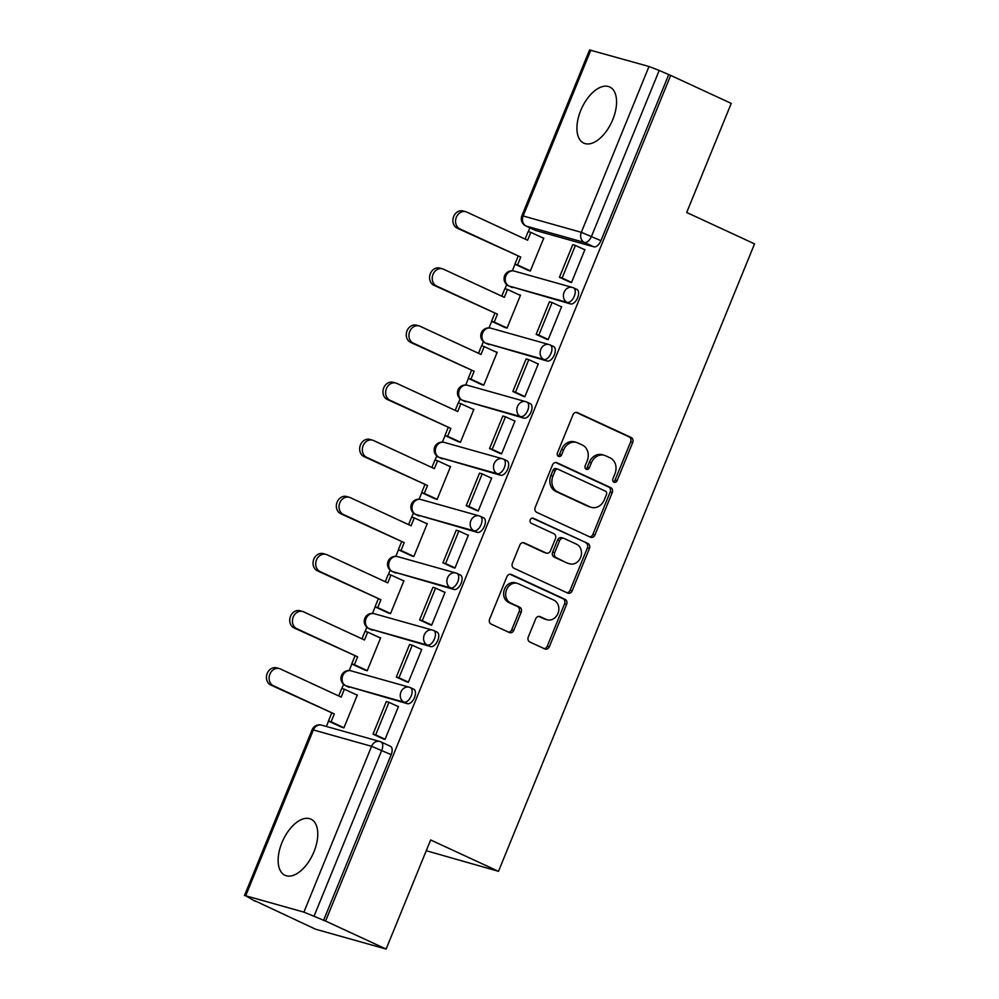 <?xml version="1.0" encoding="UTF-8"?>
<svg xmlns="http://www.w3.org/2000/svg" width="999" height="999" viewBox="0 0 999 999"><rect width="100%" height="100%" fill="white"/><g stroke="black" fill="none" stroke-linecap="round" stroke-linejoin="round"><path stroke-width="1.5" d="M613.998 482.18A2.722 2.298 105.7 0 0 617.12 480.631L632.692 442.457A3.896 3.284 105.7 0 0 631.181 437.487L577.422 412.624A3.896 3.284 105.7 0 0 572.976 414.835L557.392 453.022A2.722 2.298 105.7 0 0 561.575 454.945L563.586 450.012A12.45 10.49 105.7 0 1 576.51 442.445A12.45 10.49 105.7 0 1 577.834 442.932L582.317 445.005A12.45 10.49 105.7 0 1 587.175 460.914L585.164 465.859A2.722 2.298 105.7 0 0 589.348 467.794L591.358 462.849A12.45 10.49 105.7 0 1 604.283 455.282A12.45 10.49 105.7 0 1 605.606 455.769L610.089 457.842A12.45 10.49 105.7 0 1 614.947 473.763L612.936 478.708A2.722 2.298 105.7 0 0 613.998 482.18M613.349 481.705A2.722 2.298 105.7 0 0 615.059 480.057L630.644 441.883A3.896 3.284 105.7 0 0 629.12 436.9L576.073 412.375M557.804 456.019A2.722 2.298 105.7 0 0 559.515 454.37L561.538 449.425L563.586 450.012M585.576 468.856A2.722 2.298 105.7 0 0 587.287 467.22L589.31 462.275L591.358 462.849M313.998 851.722A30.919 16.508 -65.2 0 0 310.939 819.155A30.919 16.508 -65.2 0 0 281.918 842.706A30.919 16.508 -65.2 0 0 284.977 875.286A30.919 16.508 -65.2 0 0 313.998 851.722M612.787 119.568A30.919 16.508 -65.2 0 0 609.727 86.988A30.919 16.508 -65.2 0 0 580.706 110.539A30.919 16.508 -65.2 0 0 583.766 143.119A30.919 16.508 -65.2 0 0 612.787 119.568M528.284 637A3.896 3.284 105.7 0 0 529.795 641.982L544.88 648.95A3.896 3.284 105.7 0 0 549.325 646.74L566.633 604.333A3.896 3.284 105.7 0 0 565.109 599.363L511.363 574.5A3.896 3.284 105.7 0 0 506.905 576.71L489.61 619.118A3.896 3.284 105.7 0 0 491.121 624.088L509.34 632.517A3.896 3.284 105.7 0 0 513.798 630.307L521.203 612.162A3.896 3.284 105.7 0 0 519.68 607.18L510.651 603.009A10.415 8.766 105.7 0 1 506.331 590.359A10.415 8.766 105.7 0 1 517.382 583.379A10.415 8.766 105.7 0 1 518.493 583.778L553.883 600.149A10.415 8.766 105.7 0 1 558.191 612.799A10.415 8.766 105.7 0 1 547.14 619.78A10.415 8.766 105.7 0 1 546.028 619.368L540.134 616.645A3.896 3.284 105.7 0 0 535.689 618.856L528.284 637M670.679 75.4L731.231 103.397L686.7 212.487L754.545 243.868L498.489 871.328L430.644 839.959L386.126 949.05L325.574 921.053L670.679 75.4L659.19 70.454L591.52 236.301A7.93 4.233 114.8 0 1 584.415 242.457L526.236 226.099A7.93 4.233 114.8 0 1 525.886 225.974L535.327 230.344A7.93 4.233 -65.2 0 0 535.664 230.469L526.236 226.099A7.93 6.681 105.7 0 1 523.139 215.971L581.318 232.33L649 66.496L659.19 70.454M590.484 537.2A3.896 3.284 105.7 0 0 594.942 534.989L612.237 492.582A3.896 3.284 105.7 0 0 610.726 487.612L556.967 462.749A3.896 3.284 105.7 0 0 552.509 464.96L535.214 507.367A3.896 3.284 105.7 0 0 536.725 512.337L590.484 537.2M589.435 548.463L572.14 590.859A3.896 3.284 105.7 0 1 567.682 593.069L513.923 568.219A3.896 3.284 105.7 0 1 512.412 563.236L519.817 545.092A3.896 3.284 105.7 0 1 524.263 542.882L546.066 552.959A3.896 3.284 105.7 0 0 550.524 550.749L555.432 538.711A3.896 3.284 105.7 0 0 553.908 533.741L531.218 523.239A2.722 2.298 105.7 0 1 533.266 518.219L587.912 543.481A3.896 3.284 105.7 0 1 589.435 548.463L587.387 547.889L570.079 590.284L572.14 590.859M386.126 949.05L315.597 929.22L255.182 900.911M529.87 227.822L528.309 231.643M514.997 264.248L512.337 270.779M506.693 284.603L504.994 288.748M491.695 321.353L489.023 327.897M483.391 341.708L481.693 345.866M468.394 378.459L465.721 385.002M460.077 398.813L458.391 402.972M445.079 435.576L442.42 442.107M436.775 455.919L435.077 460.077M421.778 492.682L419.105 499.213M413.474 513.036L411.775 517.182M398.476 549.787L395.804 556.331M390.172 570.142L388.474 574.3M375.162 606.905L372.502 613.436M366.858 627.247L365.159 631.405M351.86 664.01L349.188 670.541M343.556 684.365L341.858 688.511M328.559 721.116L326.373 726.46M426.248 850.711L498.489 871.328M325.574 921.053L303.896 912.137L245.704 895.778L255.057 901.223M668.631 74.825L600.948 240.659A7.93 4.233 114.8 0 1 593.856 246.828L535.664 230.469M590.809 50.137L523.139 215.971L521.878 215.784L589.56 49.95L649 66.496M527.335 269.955L530.344 271.004L543.793 238.062L542.182 237.6M568.493 281.456L571.478 282.567L584.914 249.613L583.716 249.275M545.179 338.561L548.164 339.672L561.613 306.73L560.414 306.393M504.033 327.06L507.042 328.109L520.491 295.167L518.881 294.717M521.878 395.666L524.862 396.778L538.311 363.836L537.112 363.499M480.731 384.165L483.741 385.227L497.177 352.272L495.566 351.823M498.576 452.772L501.56 453.896L514.997 420.941L513.798 420.604M457.417 441.283L460.427 442.332L473.876 409.378L472.265 408.928M475.262 509.89L478.246 511.001L491.695 478.046L490.497 477.709M434.115 498.389L437.125 499.438L450.574 466.496L448.963 466.034M451.96 566.995L454.945 568.106L468.394 535.164L467.195 534.827M410.814 555.494L413.823 556.543L427.272 523.601L425.649 523.151M428.658 624.1L431.643 625.212L445.079 592.27L443.881 591.932M387.5 612.612L390.509 613.661L403.958 580.706L402.347 580.257M405.344 681.218L408.329 682.329L421.778 649.375L420.579 649.038M364.198 669.717L367.207 670.766L380.656 637.824L379.046 637.362M382.043 738.323L385.027 739.435L398.476 706.493L397.277 706.156M340.896 726.822L343.906 727.871L357.355 694.929L355.744 694.48M407.405 703.696L404.058 702.147A7.93 6.681 -74.3 0 1 400.961 692.007A7.93 6.681 -74.3 0 1 409.19 687.187A7.93 6.681 -74.3 0 1 410.04 687.499A7.93 4.233 114.8 0 1 410.377 687.624L413.723 689.173A7.93 4.233 -65.2 0 1 414.373 697.839A7.93 4.233 -65.2 0 1 407.405 703.696L345.866 685.789A7.93 4.233 114.8 0 1 345.529 685.664L348.876 687.212A7.93 4.233 -65.2 0 0 349.213 687.337M430.706 646.59L427.36 645.042A7.93 6.681 -74.3 0 1 424.263 634.902A7.93 6.681 -74.3 0 1 432.492 630.082A7.93 6.681 -74.3 0 1 433.341 630.394A7.93 4.233 114.8 0 1 433.678 630.519L437.025 632.067A7.93 4.233 -65.2 0 1 437.674 640.734A7.93 4.233 -65.2 0 1 430.706 646.59L369.18 628.683A7.93 4.233 114.8 0 1 368.831 628.558L372.177 630.107A7.93 4.233 -65.2 0 0 372.527 630.232M454.021 589.472L450.674 587.924A7.93 6.681 -74.3 0 1 447.577 577.797A7.93 6.681 -74.3 0 1 455.806 572.976A7.93 6.681 -74.3 0 1 456.643 573.289A7.93 4.233 114.8 0 1 456.98 573.414L460.327 574.962A7.93 4.233 -65.2 0 1 460.989 583.628A7.93 4.233 -65.2 0 1 454.021 589.472L392.482 571.565A7.93 4.233 114.8 0 1 392.145 571.44L395.492 572.989A7.93 4.233 -65.2 0 0 395.829 573.114M477.322 532.367L473.976 530.819A7.93 6.681 -74.3 0 1 470.879 520.679A7.93 6.681 -74.3 0 1 479.108 515.871A7.93 6.681 -74.3 0 1 479.957 516.171A7.93 4.233 114.8 0 1 480.294 516.296L483.641 517.844A7.93 4.233 -65.2 0 1 484.29 526.51A7.93 4.233 -65.2 0 1 477.322 532.367L415.784 514.46A7.93 4.233 114.8 0 1 415.447 514.335L418.793 515.884A7.93 4.233 -65.2 0 0 419.13 516.008M500.624 475.262L497.277 473.713A7.93 6.681 -74.3 0 1 494.18 463.573A7.93 6.681 -74.3 0 1 502.41 458.753A7.93 6.681 -74.3 0 1 503.259 459.065A7.93 4.233 114.8 0 1 503.596 459.19L506.943 460.739A7.93 4.233 -65.2 0 1 507.592 469.405A7.93 4.233 -65.2 0 1 500.624 475.262L439.098 457.355A7.93 4.233 114.8 0 1 438.748 457.23L442.095 458.778A7.93 4.233 -65.2 0 0 442.445 458.903M523.938 418.144L520.591 416.595A7.93 6.681 -74.3 0 1 517.494 406.468A7.93 6.681 -74.3 0 1 525.724 401.648A7.93 6.681 -74.3 0 1 526.56 401.96A7.93 4.233 114.8 0 1 526.898 402.085L530.244 403.633A7.93 4.233 -65.2 0 1 530.906 412.3A7.93 4.233 -65.2 0 1 523.938 418.144L462.4 400.249A7.93 4.233 114.8 0 1 462.062 400.112L465.409 401.66A7.93 4.233 -65.2 0 0 465.746 401.785M547.24 361.039L543.893 359.49A7.93 6.681 -74.3 0 1 540.796 349.363A7.93 6.681 -74.3 0 1 549.025 344.543A7.93 6.681 -74.3 0 1 549.862 344.855A7.93 4.233 114.8 0 1 550.212 344.98L553.558 346.528A7.93 4.233 -65.2 0 1 554.208 355.182A7.93 4.233 -65.2 0 1 547.24 361.039L485.701 343.132A7.93 4.233 114.8 0 1 485.364 343.007L488.711 344.555A7.93 4.233 -65.2 0 0 489.048 344.68M570.541 303.933L567.195 302.385A7.93 6.681 -74.3 0 1 564.098 292.245A7.93 6.681 -74.3 0 1 572.327 287.425A7.93 6.681 -74.3 0 1 573.176 287.737A7.93 4.233 114.8 0 1 573.513 287.862L576.86 289.41A7.93 4.233 -65.2 0 1 577.509 298.077A7.93 4.233 -65.2 0 1 570.541 303.933L509.015 286.026A7.93 4.233 114.8 0 1 508.666 285.901L512.012 287.45A7.93 4.233 -65.2 0 0 512.362 287.575M323.526 920.479L391.196 754.632A7.93 4.233 -65.2 0 0 390.409 746.29L380.981 741.92A7.93 4.233 114.8 0 1 381.768 750.274L314.086 916.108M604.283 455.282L602.235 454.707A12.45 10.49 105.7 0 0 589.31 462.275M576.51 442.445L574.462 441.858A12.45 10.49 105.7 0 0 561.538 449.425M589.772 536.875A3.896 3.284 105.7 0 0 592.882 534.403L610.189 492.007A3.896 3.284 105.7 0 0 608.666 487.037L555.619 462.5M606.443 494.605A2.722 2.298 105.7 0 0 605.382 491.121L558.204 469.305A2.722 2.298 105.7 0 0 555.082 470.854L552.959 476.061A12.45 10.49 105.7 0 0 557.817 491.983L590.072 506.893A12.45 10.49 105.7 0 0 591.396 507.38A12.45 10.49 105.7 0 0 604.32 499.812L606.443 494.605M556.143 468.718A2.722 2.298 105.7 0 0 553.021 470.267L555.082 470.854M591.396 507.38L589.335 506.805A12.45 10.49 105.7 0 1 588.011 506.318L555.769 491.396A12.45 10.49 105.7 0 1 550.899 475.487L553.021 470.267M566.97 592.744A3.896 3.284 105.7 0 0 570.079 590.284M522.914 542.632L544.005 552.385A3.896 3.284 105.7 0 0 544.418 552.534L546.478 553.121M532.13 518.056L587.912 543.481M568.693 563.424A10.415 8.766 105.7 0 0 569.792 563.836A10.415 8.766 105.7 0 0 580.844 556.855A10.415 8.766 105.7 0 0 576.535 544.205L564.06 538.436A3.896 3.284 105.7 0 0 559.615 540.646L554.695 552.684A3.896 3.284 105.7 0 0 556.218 557.654L566.633 562.849A10.415 8.766 105.7 0 0 567.732 563.261L569.792 563.836M562.012 537.862A3.896 3.284 105.7 0 0 557.554 540.072L559.615 540.646M566.633 562.849L554.158 557.08A3.896 3.284 105.7 0 1 552.647 552.11L557.554 540.072M587.387 547.889A3.896 3.284 105.7 0 0 585.864 542.907M547.14 619.78L545.079 619.205A10.415 8.766 105.7 0 1 543.98 618.793L538.786 616.395M517.382 583.379L515.334 582.792A10.415 8.766 105.7 0 0 504.283 589.772A10.415 8.766 105.7 0 0 508.591 602.422L510.651 603.009M508.628 632.192A3.896 3.284 105.7 0 0 511.738 629.732L519.143 611.575A3.896 3.284 105.7 0 0 517.619 606.605L508.591 602.422M544.168 648.626A3.896 3.284 105.7 0 0 547.277 646.166L564.585 603.758A3.896 3.284 105.7 0 0 563.061 598.788L510.014 574.25M525.112 239.061L528.159 231.606L530.831 232.355L527.622 240.222L466.77 212.088A9.116 7.68 105.7 0 0 465.809 211.726A9.116 7.68 105.7 0 0 456.131 217.844A9.116 7.68 105.7 0 0 459.902 228.921L457.23 228.172A9.116 7.68 -74.3 0 1 453.459 217.095A9.116 7.68 -74.3 0 1 463.136 210.976L465.809 211.726M528.459 270.479L514.872 264.186L517.544 264.935L520.754 257.068L457.23 228.172M514.872 264.186L518.081 256.318M570.004 282.155L559.44 277.272L562.112 278.022L575.412 245.442L584.84 249.8M562.112 278.022L571.54 282.38M559.44 277.272L572.739 244.68L575.412 245.442M520.754 257.068L459.902 228.921M517.544 264.935L530.394 270.879M530.831 232.355L543.693 238.299M501.81 296.179L504.857 288.711L507.529 289.46L504.32 297.34L443.469 269.193A9.116 7.68 105.7 0 0 442.507 268.831A9.116 7.68 105.7 0 0 432.817 274.95A9.116 7.68 105.7 0 0 436.6 286.039L433.928 285.277A9.116 7.68 -74.3 0 1 430.144 274.201A9.116 7.68 -74.3 0 1 439.835 268.082L442.507 268.831M505.157 327.585L491.558 321.291L494.23 322.04L497.44 314.173L433.928 285.277M491.558 321.291L494.767 313.424M546.69 339.26L536.138 334.378L538.811 335.127L552.11 302.547L561.538 306.905M538.811 335.127L548.239 339.485M536.138 334.378L549.438 301.798L552.11 302.547M497.44 314.173L436.6 286.039M494.23 322.04L507.092 327.997M507.529 289.46L520.392 295.417M478.509 353.284L481.555 345.816L484.228 346.578L481.006 354.445L420.167 326.298A9.116 7.68 105.7 0 0 419.193 325.949A9.116 7.68 105.7 0 0 409.515 332.055A9.116 7.68 105.7 0 0 413.299 343.144L410.614 342.395A9.116 7.68 -74.3 0 1 406.843 331.306A9.116 7.68 -74.3 0 1 416.521 325.199L419.193 325.949M481.855 384.69L468.256 378.396L470.929 379.158L474.138 371.278L410.614 342.395M468.256 378.396L471.466 370.529M523.389 396.366L512.837 391.483L515.509 392.232L528.796 359.652L538.236 364.023M515.509 392.232L524.937 396.603M512.837 391.483L526.123 358.903L528.796 359.652M474.138 371.278L413.299 343.144M470.929 379.158L483.791 385.102M484.228 346.578L497.077 352.522M455.194 410.389L458.241 402.934L460.914 403.683L457.704 411.551L396.865 383.416A9.116 7.68 105.7 0 0 395.891 383.054A9.116 7.68 105.7 0 0 386.213 389.173A9.116 7.68 105.7 0 0 389.985 400.249L387.312 399.5A9.116 7.68 -74.3 0 1 383.541 388.411A9.116 7.68 -74.3 0 1 393.219 382.305L395.891 383.054M458.553 441.795L444.955 435.514L447.627 436.263L450.836 428.396L387.312 399.5M444.955 435.514L448.164 427.634M500.087 453.471L489.522 448.588L492.195 449.35L505.494 416.77L514.922 421.128M492.195 449.35L501.635 453.708M489.522 448.588L502.822 416.009L505.494 416.77M450.836 428.396L389.985 400.249M447.627 436.263L460.477 442.207M460.914 403.683L473.776 409.627M431.893 467.507L434.94 460.039L437.612 460.789L434.403 468.656L373.551 440.522A9.116 7.68 105.7 0 0 372.59 440.159A9.116 7.68 105.7 0 0 362.899 446.278A9.116 7.68 105.7 0 0 366.683 457.355L364.011 456.605A9.116 7.68 -74.3 0 1 360.227 445.529A9.116 7.68 -74.3 0 1 369.917 439.41L372.59 440.159M435.239 498.913L421.64 492.619L424.313 493.369L427.522 485.502L364.011 456.605M421.64 492.619L424.85 484.752M476.773 510.589L466.221 505.706L468.893 506.456L482.192 473.876L491.62 478.234M468.893 506.456L478.321 510.814M466.221 505.706L479.52 473.126L482.192 473.876M427.522 485.502L366.683 457.355M424.313 493.369L437.175 499.313M437.612 460.789L450.474 466.733M408.591 524.612L411.638 517.145L414.31 517.894L411.089 525.774L350.249 497.627A9.116 7.68 105.7 0 0 349.275 497.277A9.116 7.68 105.7 0 0 339.598 503.384A9.116 7.68 105.7 0 0 343.381 514.473L340.696 513.723A9.116 7.68 -74.3 0 1 336.925 502.634A9.116 7.68 -74.3 0 1 346.603 496.515L349.275 497.277M411.938 556.018L398.339 549.725L401.011 550.486L404.22 542.607L340.696 513.723M398.339 549.725L401.548 541.858M453.471 567.694L442.919 562.812L445.591 563.561L458.878 530.981L468.319 535.339M445.591 563.561L455.02 567.919M442.919 562.812L456.206 530.232L458.878 530.981M404.22 542.607L343.381 514.473M401.011 550.486L413.873 556.431M414.31 517.894L427.16 523.851M385.277 581.718L388.324 574.263L390.996 575.012L387.787 582.879L326.948 554.732A9.116 7.68 105.7 0 0 325.974 554.383A9.116 7.68 105.7 0 0 316.296 560.489A9.116 7.68 105.7 0 0 320.067 571.578L317.395 570.829A9.116 7.68 -74.3 0 1 313.624 559.74A9.116 7.68 -74.3 0 1 323.301 553.633L325.974 554.383M388.636 613.124L375.037 606.843L377.709 607.592L380.919 599.725L317.395 570.829M375.037 606.843L378.246 598.963M430.169 624.8L419.605 619.917L422.277 620.666L435.576 588.086L445.005 592.457M422.277 620.666L431.718 625.037M419.605 619.917L432.904 587.337L435.576 588.086M380.919 599.725L320.067 571.578M377.709 607.592L390.559 613.536M390.996 575.012L403.858 580.956M361.975 638.823L365.022 631.368L367.694 632.117L364.485 639.984L303.634 611.85A9.116 7.68 105.7 0 0 302.672 611.488A9.116 7.68 105.7 0 0 292.982 617.607A9.116 7.68 105.7 0 0 296.765 628.683L294.093 627.934A9.116 7.68 -74.3 0 1 290.309 616.858A9.116 7.68 -74.3 0 1 300 610.739L302.672 611.488M365.322 670.242L351.723 663.948L354.395 664.697L357.617 656.83L294.093 627.934M351.723 663.948L354.932 656.081M406.855 681.917L396.303 677.035L398.976 677.784L412.275 645.204L421.703 649.562M398.976 677.784L408.404 682.142M396.303 677.035L409.602 644.442L412.275 645.204M357.617 656.83L296.765 628.683M354.395 664.697L367.257 670.641M367.694 632.117L380.557 638.061M338.673 695.941L341.72 688.473L344.393 689.223L341.183 697.102L280.332 668.955A9.116 7.68 105.7 0 0 279.358 668.593A9.116 7.68 105.7 0 0 269.68 674.712A9.116 7.68 105.7 0 0 273.464 685.801L270.791 685.039A9.116 7.68 -74.3 0 1 267.008 673.963A9.116 7.68 -74.3 0 1 276.686 667.844L279.358 668.593M342.02 727.347L328.421 721.053L331.094 721.802L334.303 713.935L270.791 685.039M328.421 721.053L331.631 713.186M383.554 739.023L373.002 734.14L375.674 734.889L388.961 702.309L398.401 706.668M375.674 734.889L385.102 739.248M373.002 734.14L386.288 701.56L388.961 702.309M334.303 713.935L273.464 685.801M331.094 721.802L343.956 727.759M344.393 689.223L357.255 695.167M615.059 480.057L617.12 480.631M559.515 454.37L561.575 454.945M587.287 467.22L589.348 467.794M303.896 912.137L371.566 746.303L313.386 729.944L245.704 895.778M593.856 246.828L584.415 242.457A7.93 6.681 105.7 0 1 581.318 232.33L600.948 240.659M350.999 670.829L409.19 687.187A7.93 7.93 0 0 1 410.377 687.624A7.93 4.233 114.8 0 1 411.026 696.291A7.93 4.233 114.8 0 1 404.058 702.147L345.866 685.789A7.93 6.681 -74.3 0 1 342.769 675.649A7.93 6.681 105.7 0 1 350.999 670.829A7.93 7.93 0 0 0 341.421 675.724A7.93 7.93 0 0 0 345.529 685.664M374.313 613.723L432.492 630.082A7.93 7.93 0 0 1 433.678 630.519A7.93 4.233 114.8 0 1 434.328 639.185A7.93 4.233 114.8 0 1 427.36 645.042L369.18 628.683A7.93 6.681 -74.3 0 1 366.084 618.543A7.93 6.681 105.7 0 1 374.313 613.723A7.93 7.93 0 0 0 364.722 618.606A7.93 7.93 0 0 0 368.831 628.558M397.614 556.618L455.806 572.976A7.93 7.93 0 0 1 456.98 573.414A7.93 4.233 114.8 0 1 457.642 582.08A7.93 4.233 114.8 0 1 450.674 587.924L392.482 571.565A7.93 6.681 -74.3 0 1 389.385 561.438A7.93 6.681 105.7 0 1 397.614 556.618A7.93 7.93 0 0 0 388.037 561.5A7.93 7.93 0 0 0 392.145 571.44M420.916 499.512L479.108 515.871A7.93 7.93 0 0 1 480.294 516.296A7.93 4.233 114.8 0 1 480.944 524.962A7.93 4.233 114.8 0 1 473.976 530.819L415.784 514.46A7.93 6.681 -74.3 0 1 412.687 504.32A7.93 6.681 105.7 0 1 420.916 499.512A7.93 7.93 0 0 0 411.338 504.395A7.93 7.93 0 0 0 415.447 514.335M444.23 442.395L502.41 458.753A7.93 7.93 0 0 1 503.596 459.19A7.93 4.233 114.8 0 1 504.245 467.857A7.93 4.233 114.8 0 1 497.277 473.713L439.098 457.355A7.93 6.681 -74.3 0 1 436.001 447.215A7.93 6.681 105.7 0 1 444.23 442.395A7.93 7.93 0 0 0 434.64 447.29A7.93 7.93 0 0 0 438.748 457.23M467.532 385.289L525.724 401.648A7.93 7.93 0 0 1 526.898 402.085A7.93 4.233 114.8 0 1 527.559 410.751A7.93 4.233 114.8 0 1 520.591 416.595L462.4 400.249A7.93 6.681 -74.3 0 1 459.303 390.109A7.93 6.681 105.7 0 1 467.532 385.289A7.93 7.93 0 0 0 457.954 390.172A7.93 7.93 0 0 0 462.062 400.112M490.834 328.184L549.025 344.543A7.93 7.93 0 0 1 550.212 344.98A7.93 4.233 114.8 0 1 550.861 353.634A7.93 4.233 114.8 0 1 543.893 359.49L485.701 343.132A7.93 6.681 -74.3 0 1 482.604 333.004A7.93 6.681 105.7 0 1 490.834 328.184A7.93 7.93 0 0 0 481.256 333.067A7.93 7.93 0 0 0 485.364 343.007M514.148 271.066L572.327 287.425A7.93 7.93 0 0 1 573.513 287.862A7.93 4.233 114.8 0 1 574.163 296.528A7.93 4.233 114.8 0 1 567.195 302.385L509.015 286.026A7.93 6.681 -74.3 0 1 505.919 275.886A7.93 6.681 105.7 0 1 514.148 271.066A7.93 7.93 0 0 0 504.557 275.961A7.93 7.93 0 0 0 508.666 285.901M391.196 754.632L371.566 746.303A7.93 6.681 -74.3 0 1 379.807 741.483A7.93 6.681 -74.3 0 1 380.644 741.795A7.93 4.233 114.8 0 1 380.981 741.92A7.93 7.93 0 0 0 379.807 741.483L321.616 725.124A7.93 7.93 0 0 0 312.125 729.769L244.455 895.604M312.125 729.769L313.386 729.944A7.93 6.681 -74.3 0 1 321.616 725.124M576.573 412.387L577.422 412.624M629.12 436.9L631.181 437.487M630.644 441.883L632.692 442.457M556.118 462.512L556.967 462.749M608.666 487.037L610.726 487.612M610.189 492.007L612.237 492.582M592.882 534.403L594.942 534.989M550.899 475.487L552.959 476.061M555.769 491.396L557.817 491.983M588.011 506.318L590.072 506.893M523.426 542.644L524.263 542.882M544.005 552.385L546.066 552.959M552.647 552.11L554.695 552.684M554.158 557.08L556.218 557.654M539.285 616.408L540.134 616.645M543.98 618.793L546.028 619.368M517.619 606.605L519.68 607.18M519.143 611.575L521.203 612.162M511.738 629.732L513.798 630.307M510.514 574.263L511.363 574.5M563.061 598.788L565.109 599.363M564.585 603.758L566.633 604.333M547.277 646.166L549.325 646.74M521.878 215.784A7.93 7.93 0 0 0 525.886 225.974M555.856 468.618L557.904 469.193M561.6 537.699L563.648 538.286"/></g></svg>
